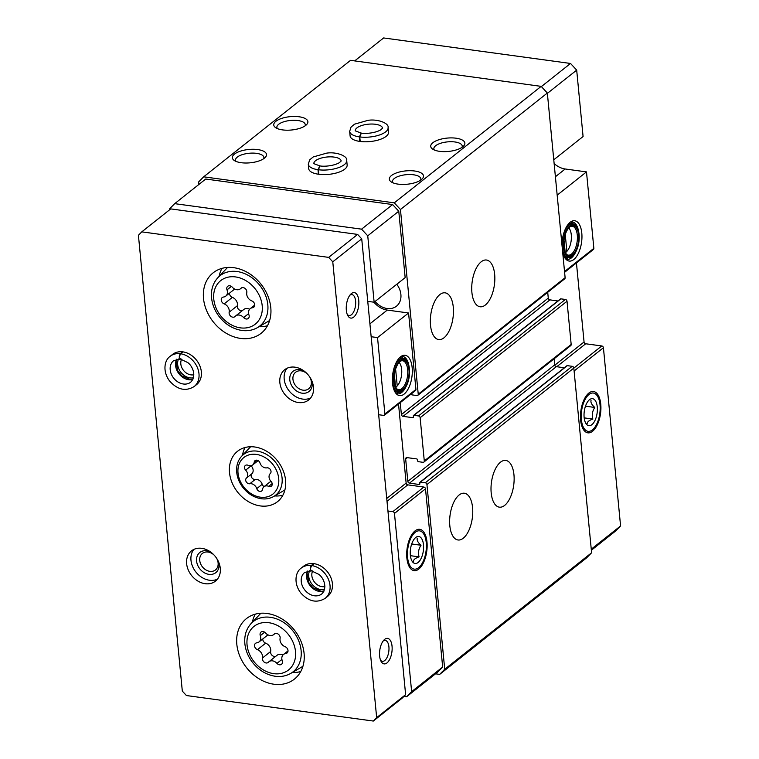 <?xml version="1.0" encoding="UTF-8"?>
<svg xmlns="http://www.w3.org/2000/svg" width="759" height="759" viewBox="0 0 759 759"><rect width="100%" height="100%" fill="white"/><g stroke="black" fill="none" stroke-linecap="round" stroke-linejoin="round"><path stroke-width="1.14" d="M392.991 182.834A14.25 5.569 174.5 0 1 392.488 181.6A14.25 5.569 174.5 0 1 399.243 176.079A14.25 5.569 174.5 0 1 413.551 174.788A14.25 5.569 174.5 0 1 420.865 178.868A14.25 5.569 174.5 0 1 420.619 180.168M434.366 150.016A14.25 5.569 174.5 0 1 433.863 148.792A14.25 5.569 174.5 0 1 440.618 143.271A14.25 5.569 174.5 0 1 454.935 141.971A14.25 5.569 174.5 0 1 462.24 146.06A14.25 5.569 174.5 0 1 461.994 147.36M566.072 252.206L565.816 252.462A14.582 6.935 97.8 0 1 565.512 252.766L566.869 251.381L565.256 234.559M566.869 251.381A13.292 6.328 97.8 0 0 569.781 229.341A13.292 6.328 97.8 0 0 568.776 227.937M396.426 386.729L396.179 386.986A14.582 6.935 97.8 0 1 395.866 387.289L397.232 385.904L395.61 369.092M397.232 385.904A13.292 6.328 97.8 0 0 400.145 363.865A13.292 6.328 97.8 0 0 399.139 362.46M547.372 93.376L576.688 70.122L583.083 136.535L553.766 159.779M562.637 251.884A20.36 9.687 97.8 0 0 566.375 259.673A20.36 9.687 97.8 0 0 581.574 242.235A20.36 9.687 97.8 0 0 571.603 221.353A20.36 9.687 97.8 0 0 562.002 245.29M557.172 195.148L586.489 171.895L593.851 248.326A1.717 1.347 -128.4 0 1 593.424 249.464L564.601 272.32M554.127 163.517A19.298 15.208 -128.4 0 0 565.189 168.991L586.489 171.895M554.772 365.221L584.06 341.996L576.442 262.927M584.06 341.996A1.717 1.347 -128.4 0 0 585.701 343.77L601.773 345.962A1.717 1.347 -128.4 0 1 603.424 347.736L620.577 525.94L615.54 531.072L591.365 550.247M576.688 70.122L570.521 63.462L383.637 37.95L354.69 60.9M367.745 235.821L398.769 211.211L405.164 277.623L374.14 302.224L367.745 235.821L361.569 229.161L174.693 203.649L169.655 208.772L169.741 209.683M411.207 393.959L411.207 394.006A0.854 0.674 -128.4 0 0 412.033 394.889L416.89 395.553A1.717 1.347 -128.4 0 0 417.811 395.325L564.696 278.847A1.717 1.347 -128.4 0 0 565.123 277.709L547.343 93.025L541.167 86.365L350.554 60.34L203.668 176.819L198.621 181.951L198.867 184.475M557.903 300.962L549.924 299.871A1.717 1.347 -128.4 0 1 548.273 298.088L547.713 292.31M554.117 358.789L554.706 364.889L407.82 481.377L405.667 458.977A1.717 1.347 -128.4 0 1 407.004 457.611L416.729 458.929A0.854 0.674 -128.4 0 1 417.545 459.821L417.64 460.808A0.854 0.674 -128.4 0 0 418.465 461.69L422.953 462.307A1.717 1.347 -128.4 0 0 423.864 462.079L570.749 345.601A1.717 1.347 -128.4 0 0 571.176 344.453L567.02 301.238A1.717 1.347 -128.4 0 0 565.37 299.454L560.892 298.847A0.854 0.674 -128.4 0 0 560.427 298.961L413.541 415.439A0.854 0.674 -128.4 0 0 413.332 416.008L413.427 416.995A0.854 0.674 -128.4 0 1 412.754 417.678L403.038 416.349A1.717 1.347 -128.4 0 1 401.388 414.575L400.24 402.659M554.706 364.889A1.717 1.347 -128.4 0 0 556.356 366.673L409.462 483.151L419.186 484.479A0.854 0.674 -128.4 0 0 419.86 483.787L419.765 482.809A0.854 0.674 -128.4 0 1 420.429 482.126L425.296 482.79A1.717 1.347 -128.4 0 1 426.938 484.565L444.717 669.248L439.679 674.381L435.543 673.812M564.335 367.764L556.356 366.673M439.679 674.381L586.565 557.893L591.603 552.77L573.823 368.087A1.717 1.347 -128.4 0 0 572.182 366.312L567.315 365.648A0.854 0.674 -128.4 0 0 566.859 365.762L419.974 482.24M456.074 138.204A17.153 6.708 174.5 0 1 463.531 146.107A17.153 6.708 174.5 0 1 448.446 151.439A17.153 6.708 174.5 0 1 432.611 149.087A17.153 6.708 174.5 0 1 435.894 140.908A17.153 6.708 174.5 0 1 456.074 138.204M299.093 116.772A17.153 6.708 174.5 0 1 306.56 124.675A17.153 6.708 174.5 0 1 291.465 130.007A17.153 6.708 174.5 0 1 275.631 127.654A17.153 6.708 174.5 0 1 278.923 119.476A17.153 6.708 174.5 0 1 299.093 116.772M414.699 171.012A17.153 6.708 174.5 0 1 422.156 178.925A17.153 6.708 174.5 0 1 407.061 184.247A17.153 6.708 174.5 0 1 391.236 181.904A17.153 6.708 174.5 0 1 394.519 173.716A17.153 6.708 174.5 0 1 414.699 171.012M257.718 149.58A17.153 6.708 174.5 0 1 265.176 157.493A17.153 6.708 174.5 0 1 250.091 162.815A17.153 6.708 174.5 0 1 234.256 160.472A17.153 6.708 174.5 0 1 237.539 152.284A17.153 6.708 174.5 0 1 257.718 149.58M388.086 127.683L388.523 132.199A19.298 7.543 174.5 0 1 370.031 141.563A19.298 7.543 174.5 0 1 350.098 135.899L349.662 131.383A19.298 7.543 -5.5 0 0 359.358 136.886L361.208 133.081L355.212 130.852A13.719 5.36 -5.5 0 1 368.362 124.191A13.719 5.36 -5.5 0 1 382.536 128.186L380.695 129.893C374.538 133.413 364.567 133.831 361.369 133.1L359.775 136.943A19.298 7.543 -5.5 0 0 379.045 135.13A19.298 7.543 -5.5 0 0 388.086 127.683C389.282 123.337 377.773 118.755 368.001 120.339L354.576 124.153L351.075 127.047L349.662 131.383M318.837 174.276L318.401 169.75A19.298 7.543 -5.5 0 0 337.67 167.938A19.298 7.543 -5.5 0 0 346.711 160.491L347.148 165.016A19.298 7.543 174.5 0 1 328.656 174.371A19.298 7.543 174.5 0 1 308.723 168.716L308.287 164.191A19.298 7.543 -5.5 0 0 317.983 169.693L319.833 165.889L313.837 163.659M541.167 86.365L394.282 202.843L203.668 176.819M591.603 552.77L444.717 669.248M513.957 474.773A23.586 11.224 -82.2 0 1 499.384 507.164A23.586 11.224 -82.2 0 1 491.452 482.278A23.586 11.224 -82.2 0 1 505.769 460.428A23.586 11.224 -82.2 0 1 513.957 474.773M472.572 507.581A23.586 11.224 -82.2 0 1 458.009 539.981A23.586 11.224 -82.2 0 1 450.078 515.095A23.586 11.224 -82.2 0 1 464.385 493.236A23.586 11.224 -82.2 0 1 472.572 507.581M407.82 481.377A1.717 1.347 -128.4 0 0 409.462 483.151M423.864 462.079A1.717 1.347 -128.4 0 0 424.29 460.941L420.135 417.716A1.717 1.347 -128.4 0 0 418.484 415.941L413.997 415.325A0.854 0.674 -128.4 0 0 413.541 415.439M417.811 395.325A1.717 1.347 -128.4 0 0 418.237 394.187L400.448 209.503L394.282 202.843M494.659 274.369A23.586 11.224 -82.2 0 1 480.086 306.769A23.586 11.224 -82.2 0 1 472.164 281.874A23.586 11.224 -82.2 0 1 486.472 260.024A23.586 11.224 -82.2 0 1 494.659 274.369M453.284 307.186A23.586 11.224 -82.2 0 1 438.711 339.577A23.586 11.224 -82.2 0 1 430.78 314.691A23.586 11.224 -82.2 0 1 445.097 292.832A23.586 11.224 -82.2 0 1 453.284 307.186M547.343 93.025L400.448 209.503M375.088 301.475A17.58 13.852 -128.4 0 0 387.118 308.505A17.58 13.852 -128.4 0 0 396.492 306.171A17.58 13.852 -128.4 0 0 396.796 284.264M398.769 211.211L392.602 204.55L205.717 179.039L174.693 203.649M373.94 302.205A19.298 15.208 -128.4 0 0 387.27 310.08L408.57 312.983L415.932 389.414L384.898 414.025L377.536 337.594L408.57 312.983M378.665 414.718L383.551 415.391A1.717 1.347 -128.4 0 0 384.471 415.164L415.505 390.553A1.717 1.347 -128.4 0 0 415.932 389.414M403.921 696.401L406.596 696.762L437.62 672.161L442.668 667.028L425.505 488.824A1.717 1.347 -128.4 0 0 423.854 487.05L407.782 484.859A1.717 1.347 -128.4 0 1 406.141 483.085L398.522 404.016M392.602 204.55L361.569 229.161M406.596 696.762L411.634 691.639L394.471 513.435A1.717 1.347 -128.4 0 0 392.83 511.661L387.934 510.997M442.668 667.028L411.634 691.639M406.852 557.969A20.863 9.924 97.8 0 0 409.224 566.641A20.863 9.924 97.8 0 0 422.497 564.535A20.863 9.924 97.8 0 0 426.197 537.467A20.863 9.924 97.8 0 0 413.978 531.879A20.863 9.924 97.8 0 0 406.852 557.969M384.471 415.164A1.717 1.347 -128.4 0 0 384.898 414.025M392.517 383.238A20.36 9.687 97.8 0 0 396.729 394.196A20.36 9.687 97.8 0 0 411.938 376.758A20.36 9.687 97.8 0 0 401.957 355.876A20.36 9.687 97.8 0 0 392.517 383.238M374.14 302.224L367.754 301.361M371.16 336.721L377.536 337.594M541.366 86.583L570.521 63.462M591.261 549.193L620.577 525.94M580.635 420.154A20.863 9.924 97.8 0 0 583.007 428.835A20.863 9.924 97.8 0 0 596.28 426.729A20.863 9.924 97.8 0 0 599.98 399.661A20.863 9.924 97.8 0 0 587.751 394.073A20.863 9.924 97.8 0 0 580.635 420.154M236.011 161.401A14.25 5.569 174.5 0 1 235.518 160.168A14.25 5.569 174.5 0 1 242.263 154.646A14.25 5.569 174.5 0 1 256.58 153.356A14.25 5.569 174.5 0 1 263.885 157.436A14.25 5.569 174.5 0 1 263.639 158.735M277.386 128.584A14.25 5.569 174.5 0 1 276.893 127.36A14.25 5.569 174.5 0 1 283.638 121.838A14.25 5.569 174.5 0 1 297.955 120.539A14.25 5.569 174.5 0 1 305.27 124.628A14.25 5.569 174.5 0 1 305.014 125.928M394.367 374.718L395.505 386.53M400.145 363.865L399.49 362.679A14.582 6.935 97.8 0 0 399.272 362.309M397.004 388.978A14.582 6.935 97.8 0 0 398.646 389.661A14.582 6.935 97.8 0 0 407.498 376.151A14.582 6.935 97.8 0 0 402.593 360.762A14.582 6.935 97.8 0 0 400.828 360.99M394.244 381.17A15.227 7.239 97.8 0 0 397.393 389.367A15.227 7.239 97.8 0 0 408.769 376.331A15.227 7.239 97.8 0 0 401.312 360.715A15.227 7.239 97.8 0 0 394.244 381.17M393.731 381.578A16.3 7.751 97.8 0 0 403.892 389.5A16.3 7.751 97.8 0 0 407.602 362.337A16.3 7.751 97.8 0 0 398.114 362.612A16.3 7.751 97.8 0 0 393.731 381.578M407.602 362.337L407.166 361.55A17.153 8.159 97.8 0 0 403.162 358.248A17.153 8.159 97.8 0 0 392.574 381.805A17.153 8.159 97.8 0 0 398.522 392.242A17.153 8.159 97.8 0 0 403.266 390.135L403.892 389.5M396.084 393.371A18.871 8.975 97.8 0 0 398.494 392.242M403.133 358.248A18.871 8.975 97.8 0 0 401.122 356.512M395.828 393.228A18.871 8.975 97.8 0 0 397.545 393.836A18.871 8.975 97.8 0 0 406.188 386.303M408.959 366.018A18.871 8.975 97.8 0 0 402.649 356.445A18.871 8.975 97.8 0 0 400.837 356.578M564.013 240.186L565.151 252.007M569.781 229.341L569.136 228.155A14.582 6.935 97.8 0 0 568.918 227.776M566.641 254.445A14.582 6.935 97.8 0 0 568.292 255.138A14.582 6.935 97.8 0 0 577.134 241.628A14.582 6.935 97.8 0 0 572.239 226.239A14.582 6.935 97.8 0 0 570.464 226.457M563.89 246.647A15.227 7.239 97.8 0 0 567.039 254.844A15.227 7.239 97.8 0 0 578.415 241.798A15.227 7.239 97.8 0 0 570.948 226.182A15.227 7.239 97.8 0 0 563.89 246.647M563.377 247.054A16.3 7.751 97.8 0 0 573.538 254.967A16.3 7.751 97.8 0 0 577.248 227.804A16.3 7.751 97.8 0 0 567.76 228.089A16.3 7.751 97.8 0 0 563.377 247.054M577.248 227.804L576.812 227.017A17.153 8.159 97.8 0 0 572.808 223.725A17.153 8.159 97.8 0 0 562.21 247.282A17.153 8.159 97.8 0 0 568.168 257.718A17.153 8.159 97.8 0 0 572.912 255.612L573.538 254.967M565.73 258.847A18.871 8.975 97.8 0 0 568.14 257.709L564.497 257.216M572.779 223.715A18.871 8.975 97.8 0 0 570.759 221.979M565.474 258.696A18.871 8.975 97.8 0 0 567.191 259.312A18.871 8.975 97.8 0 0 575.825 251.779M578.595 231.495A18.871 8.975 97.8 0 0 572.295 221.922A18.871 8.975 97.8 0 0 570.474 222.055M395.515 386.54L396.473 386.673M565.161 252.016L566.119 252.149M246.419 478.094A3.406 2.685 -128.4 0 0 246.248 481.851A3.406 2.685 -128.4 0 0 249.815 483.749A5.968 4.706 -128.4 0 1 256.751 488.625A3.406 2.685 -128.4 0 0 261.684 490.969A3.406 2.685 -128.4 0 0 262.529 489.413A5.968 4.706 -128.4 0 1 264.009 486.69A5.968 4.706 -128.4 0 1 268.695 486.329A3.406 2.685 -128.4 0 0 271.38 486.121A3.406 2.685 -128.4 0 0 271.086 481.462A5.968 4.706 -128.4 0 1 270.318 473.502A3.406 2.685 -128.4 0 0 270.479 469.745A3.406 2.685 -128.4 0 0 266.921 467.848A5.968 4.706 -128.4 0 1 259.986 462.981A3.406 2.685 -128.4 0 0 255.043 460.628A3.406 2.685 -128.4 0 0 254.199 462.184A5.968 4.706 -128.4 0 1 252.728 464.906A5.968 4.706 -128.4 0 1 248.032 465.267A3.406 2.685 -128.4 0 0 245.356 465.476A3.406 2.685 -128.4 0 0 245.65 470.144A5.968 4.706 -128.4 0 1 246.419 478.094L251.884 473.758A5.968 4.706 -128.4 0 0 251.115 465.808L245.65 470.144M265.612 633.006A3.842 3.027 -128.4 0 0 261.03 632.076A3.842 3.027 -128.4 0 0 260.309 635.663A6.717 5.294 -128.4 0 1 259.037 641.924A6.717 5.294 -128.4 0 1 256.798 642.826A3.842 3.027 -128.4 0 0 255.508 643.347A3.842 3.027 -128.4 0 0 254.711 646.706A3.842 3.027 -128.4 0 0 257.453 649.676A6.717 5.294 -128.4 0 1 262.462 658.006A3.842 3.027 -128.4 0 0 264.189 662.133A3.842 3.027 -128.4 0 0 268.145 662.465A3.842 3.027 -128.4 0 0 268.43 662.199A6.717 5.294 -128.4 0 1 268.914 661.744A6.717 5.294 -128.4 0 1 276.94 663.366A3.842 3.027 -128.4 0 0 281.523 664.286A3.842 3.027 -128.4 0 0 282.253 660.709A6.717 5.294 -128.4 0 1 283.515 654.448A6.717 5.294 -128.4 0 1 285.763 653.537A3.842 3.027 -128.4 0 0 287.044 653.015A3.842 3.027 -128.4 0 0 287.841 649.666A3.842 3.027 -128.4 0 0 285.099 646.696A6.717 5.294 -128.4 0 1 280.099 638.357A3.842 3.027 -128.4 0 0 278.363 634.239A3.842 3.027 -128.4 0 0 274.407 633.907A3.842 3.027 -128.4 0 0 274.132 634.173A6.717 5.294 -128.4 0 1 273.638 634.628A6.717 5.294 -128.4 0 1 265.612 633.006M232.32 287.215A3.842 3.027 -128.4 0 0 227.738 286.285A3.842 3.027 -128.4 0 0 227.007 289.872A6.717 5.294 -128.4 0 1 225.746 296.133A6.717 5.294 -128.4 0 1 223.497 297.035A3.842 3.027 -128.4 0 0 222.216 297.556A3.842 3.027 -128.4 0 0 221.419 300.915A3.842 3.027 -128.4 0 0 224.161 303.885A6.717 5.294 -128.4 0 1 229.161 312.215A3.842 3.027 -128.4 0 0 230.897 316.342A3.842 3.027 -128.4 0 0 234.854 316.674A3.842 3.027 -128.4 0 0 235.129 316.408A6.717 5.294 -128.4 0 1 235.622 315.953A6.717 5.294 -128.4 0 1 243.648 317.575A3.842 3.027 -128.4 0 0 248.231 318.495A3.842 3.027 -128.4 0 0 248.952 314.919A6.717 5.294 -128.4 0 1 250.214 308.657A6.717 5.294 -128.4 0 1 252.462 307.746A3.842 3.027 -128.4 0 0 253.743 307.224A3.842 3.027 -128.4 0 0 254.54 303.875A3.842 3.027 -128.4 0 0 251.808 300.906A6.717 5.294 -128.4 0 1 246.798 292.566A3.842 3.027 -128.4 0 0 245.072 288.448A3.842 3.027 -128.4 0 0 241.115 288.116A3.842 3.027 -128.4 0 0 240.831 288.382A6.717 5.294 -128.4 0 1 240.347 288.837A6.717 5.294 -128.4 0 1 232.32 287.215M328.656 257.377L141.781 231.856L138.423 235.281L182.312 691.098L186.42 695.538L373.305 721.05L376.663 717.635L332.774 261.817L328.656 257.377L357.622 234.408L170.737 208.896L141.781 231.856M376.663 717.635L405.629 694.665L402.261 698.081L373.305 721.05M386.976 662.92A12.865 6.119 -82.2 0 1 381.103 661.412A12.865 6.119 -82.2 0 1 384.026 639.96A12.865 6.119 -82.2 0 1 391.976 645.567A12.865 6.119 -82.2 0 1 386.976 662.92M353.685 317.129A12.865 6.119 -82.2 0 1 347.802 315.621A12.865 6.119 -82.2 0 1 350.734 294.169A12.865 6.119 -82.2 0 1 358.684 299.777A12.865 6.119 -82.2 0 1 353.685 317.129M405.629 694.665L361.73 238.848L332.774 261.817M361.73 238.848L357.622 234.408M260.375 505.93A32.163 25.351 -128.4 0 0 277.528 501.661A32.163 25.351 -128.4 0 0 277.396 460.704A32.163 25.351 -128.4 0 0 237.558 451.254A32.163 25.351 -128.4 0 0 232.102 482.79A32.163 25.351 -128.4 0 0 260.375 505.93M273.857 684.21A38.595 30.417 -128.4 0 0 294.435 679.087A38.595 30.417 -128.4 0 0 294.283 629.942A38.595 30.417 -128.4 0 0 246.466 618.594A38.595 30.417 -128.4 0 0 239.929 656.44A38.595 30.417 -128.4 0 0 273.857 684.21M240.556 338.41A38.595 30.417 -128.4 0 0 261.134 333.296A38.595 30.417 -128.4 0 0 260.982 284.151A38.595 30.417 -128.4 0 0 213.175 272.804A38.595 30.417 -128.4 0 0 206.628 310.649A38.595 30.417 -128.4 0 0 240.556 338.41M325.203 598.329L327.575 596.451A19.298 15.208 -128.4 0 0 327.499 571.878A19.298 15.208 -128.4 0 0 303.6 566.205L301.219 568.093C295.517 571.859 293.363 583.092 300.621 592.77C308.524 601.583 316.712 603.433 325.203 598.329A19.298 15.208 -128.4 0 0 328.514 579.525A19.298 15.208 -128.4 0 0 311.712 565.559C310.089 568.624 310.194 570.322 312.034 570.645M298.372 402.536A19.298 15.208 -128.4 0 0 308.657 399.974A19.298 15.208 -128.4 0 0 308.581 375.401A19.298 15.208 -128.4 0 0 284.682 369.728A19.298 15.208 -128.4 0 0 281.409 388.655A19.298 15.208 -128.4 0 0 298.372 402.536M205.167 583.699A19.298 15.208 -128.4 0 0 215.452 581.138A19.298 15.208 -128.4 0 0 215.376 556.565A19.298 15.208 -128.4 0 0 191.467 550.892A19.298 15.208 -128.4 0 0 188.204 569.819A19.298 15.208 -128.4 0 0 205.167 583.699M194.152 386.549L196.534 384.661A19.298 15.208 -128.4 0 0 196.458 360.098A19.298 15.208 -128.4 0 0 172.549 354.425L170.168 356.313C164.475 360.079 162.312 371.312 169.58 380.98C177.473 389.803 185.67 391.653 194.152 386.549A19.298 15.208 -128.4 0 0 197.473 367.736A19.298 15.208 -128.4 0 0 180.67 353.779C179.039 356.844 179.152 358.542 180.993 358.865M181.581 359.301A10.541 8.311 -128.4 0 0 190.936 374.87A10.541 8.311 -128.4 0 0 193.839 374.766M178.564 358.969A12.865 10.142 -128.4 0 0 190.025 377.887A12.865 10.142 -128.4 0 0 193.479 377.773M214.01 554.99A10.541 8.311 -128.4 0 0 202.378 553.425A10.541 8.311 -128.4 0 0 200.585 563.757A10.541 8.311 -128.4 0 0 209.854 571.347A10.541 8.311 -128.4 0 0 215.48 569.943A10.541 8.311 -128.4 0 0 216.6 558.254M210.765 552.116A12.865 10.142 -128.4 0 0 196.572 558.918A12.865 10.142 -128.4 0 0 208.943 574.364A12.865 10.142 -128.4 0 0 218.658 562.077M193.839 549.421A19.298 15.208 -128.4 0 0 193.27 567.95A19.298 15.208 -128.4 0 0 209.503 580.255A19.298 15.208 -128.4 0 0 217.425 579.164M307.215 373.826A10.541 8.311 -128.4 0 0 295.583 372.261A10.541 8.311 -128.4 0 0 293.799 382.593A10.541 8.311 -128.4 0 0 303.059 390.183A10.541 8.311 -128.4 0 0 308.685 388.779A10.541 8.311 -128.4 0 0 309.814 377.09M303.97 370.952A12.865 10.142 -128.4 0 0 289.777 377.754A12.865 10.142 -128.4 0 0 302.148 393.2A12.865 10.142 -128.4 0 0 311.873 380.914M287.054 368.257A19.298 15.208 -128.4 0 0 286.485 386.786A19.298 15.208 -128.4 0 0 302.718 399.092A19.298 15.208 -128.4 0 0 310.63 398.001M312.623 571.081A10.541 8.311 -128.4 0 0 321.977 586.65A10.541 8.311 -128.4 0 0 324.88 586.546M309.615 570.749A12.865 10.142 -128.4 0 0 321.066 589.667A12.865 10.142 -128.4 0 0 324.52 589.553M349.861 295.213A10.541 5.019 -82.2 0 1 351.948 294.615A10.541 5.019 -82.2 0 1 355.686 303.344A10.541 5.019 -82.2 0 1 351.455 314.729A10.541 5.019 -82.2 0 1 349.102 315.516A10.541 5.019 -82.2 0 1 347.243 314.387M383.162 641.004A10.541 5.019 -82.2 0 1 385.249 640.416A10.541 5.019 -82.2 0 1 388.988 649.135A10.541 5.019 -82.2 0 1 384.756 660.52A10.541 5.019 -82.2 0 1 382.394 661.307A10.541 5.019 -82.2 0 1 380.544 660.178M258.99 326.721A38.595 30.417 -128.4 0 0 267.453 325.744M221.96 268.373A38.595 30.417 -128.4 0 0 219.085 276.399M292.281 672.512A38.595 30.417 -128.4 0 0 300.744 671.535M255.252 614.164A38.595 30.417 -128.4 0 0 252.377 622.19M249.588 309.274A6.717 5.294 -128.4 0 0 243.819 309.444L235.622 315.953M229.446 293.202A3.842 3.027 -128.4 0 0 232.358 297.376A6.717 5.294 -128.4 0 1 237.368 305.716A3.842 3.027 -128.4 0 0 238.791 309.577A3.842 3.027 -128.4 0 0 242.5 310.488M225.746 296.133L233.952 289.625A6.717 5.294 -128.4 0 0 234.578 289.008M282.889 655.064A6.717 5.294 -128.4 0 0 277.12 655.235L268.914 661.744M262.737 638.993A3.842 3.027 -128.4 0 0 265.659 643.167A6.717 5.294 -128.4 0 1 270.659 651.507A3.842 3.027 -128.4 0 0 272.092 655.368A3.842 3.027 -128.4 0 0 275.802 656.279M259.037 641.924L267.244 635.416A6.717 5.294 -128.4 0 0 267.87 634.799M274.692 495.912A32.163 25.351 -128.4 0 0 282.87 495.219M245.043 447.516A32.163 25.351 -128.4 0 0 242.5 455.324M271.2 481.586A5.968 4.706 -128.4 0 0 269.464 482.354L264.009 486.69M251.884 473.758A3.406 2.685 -128.4 0 0 251.713 477.525A3.406 2.685 -128.4 0 0 255.28 479.422A5.968 4.706 -128.4 0 1 262.206 484.289A3.406 2.685 -128.4 0 0 264.066 486.633M182.634 351.834L180.253 353.722A19.298 15.208 -128.4 0 0 170.168 356.313M183.042 351.891L180.67 353.779M180.917 358.855C178.963 358.514 178.744 356.806 180.253 353.722M313.676 563.614L311.294 565.502A19.298 15.208 -128.4 0 0 301.219 568.093M314.093 563.671L311.712 565.559M311.958 570.635C310.004 570.303 309.786 568.586 311.294 565.502M318.419 174.219L317.983 169.693M319.994 165.917L318.401 169.75M360.212 141.459L359.775 136.943M359.794 141.402L359.358 136.886M417.27 538.15C416.719 540.266 417.972 542.628 421.017 545.256C418.579 548.861 417.934 552.732 419.072 556.869C415.391 558.131 413.494 559.63 413.389 561.385M423.484 544.772A13.615 6.48 -82.2 0 1 419.822 560.626A13.615 6.48 -82.2 0 1 411.9 560.863A13.615 6.48 -82.2 0 1 414.993 538.159A13.615 6.48 -82.2 0 1 423.484 544.772M418.626 567.704A19.336 9.203 -82.2 0 1 407.962 547.675A19.336 9.203 -82.2 0 1 424.044 534.545A19.336 9.203 -82.2 0 1 419.651 566.774A19.336 9.203 -82.2 0 1 418.626 567.704M419.072 556.869L410.401 555.683M421.017 545.256L411.701 543.985M591.052 400.344C590.502 402.45 591.754 404.822 594.8 407.45C592.362 411.055 591.716 414.926 592.855 419.063C589.174 420.325 587.276 421.824 587.172 423.579M597.267 406.966A13.615 6.48 -82.2 0 1 593.604 422.82A13.615 6.48 -82.2 0 1 585.682 423.048A13.615 6.48 -82.2 0 1 588.775 400.354A13.615 6.48 -82.2 0 1 597.267 406.966M592.409 429.898A19.336 9.203 -82.2 0 1 581.745 409.869A19.336 9.203 -82.2 0 1 597.826 396.739A19.336 9.203 -82.2 0 1 593.434 428.968A19.336 9.203 -82.2 0 1 592.409 429.898M592.855 419.063L584.183 417.877M594.8 407.45L585.483 406.179M564.535 271.57L593.851 248.326M573.823 368.087L426.938 484.565M572.182 366.312L425.296 482.79M567.315 365.648L420.429 482.126M419.86 483.938L419.186 484.479M407.336 457.649L405.667 458.977M571.176 344.453L424.29 460.941M567.02 301.238L420.135 417.716M565.37 299.454L418.484 415.941M560.892 298.847L413.997 415.325M413.427 417.137L412.754 417.678M549.924 299.871L403.038 416.349M548.273 298.088L401.388 414.575M565.123 277.709L418.237 394.187M425.505 488.824L394.471 513.435M423.854 487.05L392.83 511.661M407.782 484.859L387.005 501.338M406.141 483.085L386.729 498.473M574.108 370.99L603.424 347.736M573.832 368.124L601.773 345.962M556.755 366.72L585.701 343.77M387.27 310.08L369.918 323.837M555.398 176.752L565.189 168.991M260.422 497.183A23.339 18.396 -128.4 0 0 274.957 467.506A23.339 18.396 -128.4 0 0 239.721 462.696A23.339 18.396 -128.4 0 0 260.422 497.183M273.733 673.65A27.789 21.897 -128.4 0 0 291.029 638.319A27.789 21.897 -128.4 0 0 249.075 632.589A27.789 21.897 -128.4 0 0 273.733 673.65M240.432 327.86A27.789 21.897 -128.4 0 0 257.728 292.528A27.789 21.897 -128.4 0 0 215.784 286.798A27.789 21.897 -128.4 0 0 240.432 327.86M257.453 327.613A32.058 25.265 -128.4 0 0 259.663 285.194A32.058 25.265 -128.4 0 0 217.861 277.69C212.928 283.135 210.841 289.91 211.581 298.002C212.311 304.653 214.825 310.81 219.114 316.484C225.319 324.359 232.928 329.017 241.922 330.469C247.614 331.218 252.794 330.269 257.453 327.613L269.635 320.507M290.744 673.413A32.058 25.265 -128.4 0 0 292.965 630.985A32.058 25.265 -128.4 0 0 251.153 623.481C246.229 628.926 244.132 635.7 244.872 643.803C245.603 650.444 248.117 656.601 252.415 662.284C258.62 670.15 266.219 674.808 275.213 676.26C280.915 677.009 286.086 676.06 290.744 673.413L302.926 666.298M241.428 287.898L240.831 288.382M254.55 306.095L252.462 307.746M248.61 313.638L243.648 317.575M237.368 305.716L229.161 312.215M232.358 297.376L224.161 303.885M231.381 286.399L227.007 289.872M274.73 633.699L274.132 634.173M287.841 651.886L285.763 653.537M281.902 659.429L276.94 663.366M270.659 651.507L262.462 658.006M265.659 643.167L257.453 649.676M264.682 632.19L260.309 635.663M273.705 496.49A25.901 20.417 -128.4 0 0 275.498 462.212A25.901 20.417 -128.4 0 0 241.713 456.15C237.899 460.343 236.22 465.609 236.675 471.927C237.188 477.477 239.237 482.639 242.842 487.411C247.899 493.805 254.056 497.591 261.324 498.748C265.887 499.356 270.014 498.597 273.705 496.49L284.9 489.953M256.751 460.163L254.199 462.184M272.187 483.559L268.695 486.329M262.206 484.289L256.751 488.625M255.28 479.422L249.815 483.749M176.705 359.206A13.719 10.816 -128.4 0 0 179.067 373.883A13.719 10.816 -128.4 0 0 192.824 379.528M180.281 359.054L173.64 360.677A13.719 10.816 -128.4 0 0 173.688 378.153A13.719 10.816 -128.4 0 0 190.689 382.185C196.856 376.113 192.615 365.98 187.701 362.527L180.376 359.073M307.756 570.986A13.719 10.816 -128.4 0 0 310.118 585.663A13.719 10.816 -128.4 0 0 323.865 591.308M311.332 570.844L304.682 572.457A13.719 10.816 -128.4 0 0 304.738 589.933A13.719 10.816 -128.4 0 0 321.731 593.965C327.907 587.902 323.666 577.76 318.742 574.307L311.418 570.853M341.161 160.993A13.719 5.36 -5.5 0 0 326.987 157.009A13.719 5.36 -5.5 0 0 313.837 163.621M394.851 391.739L398.522 392.242M399.5 357.745L403.162 358.248M569.136 223.222L572.808 223.725M217.861 277.69L227.558 267.443M251.153 623.481L260.859 613.234M241.666 287.794L240.347 288.837M254.72 305.08L250.214 308.657M274.957 633.585L273.638 634.628M288.022 650.871L283.515 654.448M241.713 456.15L250.631 446.738M258.126 460.628L252.728 464.906M176.828 359.178L176.031 361.701L177.691 370.686L181.752 375.847L190.433 379.623L192.881 379.415M307.869 570.958L307.082 573.481L308.733 582.466L312.793 587.637L321.474 591.403L323.922 591.195M346.711 160.491C347.907 156.145 336.398 151.563 326.626 153.147L313.201 156.961L309.691 159.855L308.287 164.191M341.161 161.031L339.32 162.711C333.163 166.221 323.192 166.648 319.994 165.908"/></g></svg>
